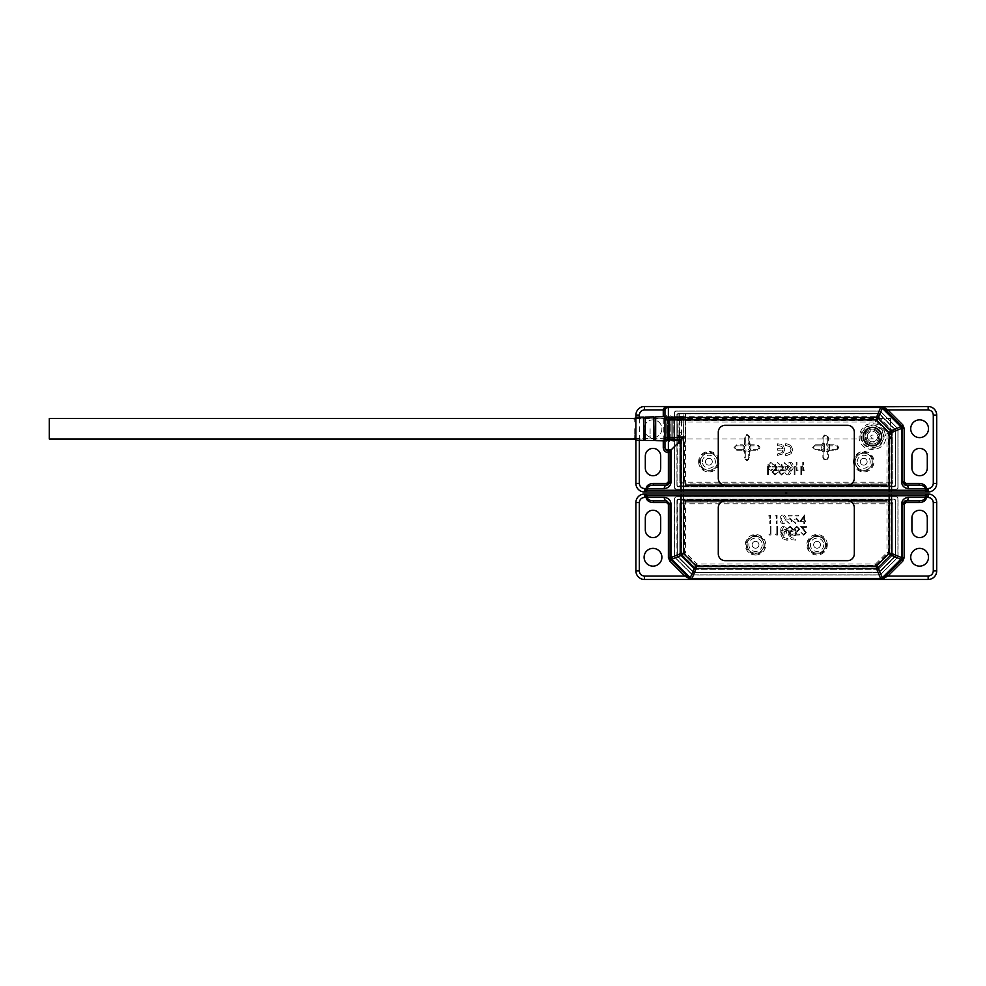 <?xml version="1.0" encoding="UTF-8"?>
<svg xmlns="http://www.w3.org/2000/svg" width="986" height="986" viewBox="0 0 986 986"><rect width="100%" height="100%" fill="white"/><g stroke="black" fill="none" stroke-linecap="round" stroke-linejoin="round"><path stroke-width="0.74" stroke-dasharray="4.93 3.7" d="M708.885 470.273A8.541 8.541 0 0 1 700.343 461.719A8.541 8.541 0 0 1 708.885 453.178A8.541 8.541 0 0 1 717.426 461.719A8.541 8.541 0 0 1 708.885 470.273A8.541 8.541 0 0 1 700.343 461.719A8.541 8.541 0 0 1 708.885 453.178A8.541 8.541 0 0 1 717.426 461.719A8.541 8.541 0 0 1 708.885 470.273M698.63 461.719A10.254 10.254 0 0 0 708.885 471.974A10.254 10.254 0 0 0 719.139 461.719A10.254 10.254 0 0 0 708.885 451.465A10.254 10.254 0 0 0 698.63 461.719M863.724 470.273A8.541 8.541 0 0 1 855.182 461.719A8.541 8.541 0 0 1 863.724 453.178A8.541 8.541 0 0 1 872.265 461.719A8.541 8.541 0 0 1 863.724 470.273A8.541 8.541 0 0 1 855.182 461.719A8.541 8.541 0 0 1 863.724 453.178A8.541 8.541 0 0 1 872.265 461.719A8.541 8.541 0 0 1 863.724 470.273A8.541 8.541 0 0 1 855.182 461.719A8.541 8.541 0 0 1 863.724 453.178A8.541 8.541 0 0 1 872.265 461.719A8.541 8.541 0 0 1 863.724 470.273M853.469 461.719A10.254 10.254 0 0 0 863.724 471.974A10.254 10.254 0 0 0 873.978 461.719A10.254 10.254 0 0 0 863.724 451.465A10.254 10.254 0 0 0 853.469 461.719M777.449 453.893L777.449 455.421L782.847 453.917L784.757 449.678L783.562 445.943L780.986 444.23L777.449 443.799L777.449 445.327L781.849 446.448L783.081 448.692L777.449 448.692L777.449 450.22L783.081 450.22L782.071 452.623L777.449 453.893L782.071 452.623L783.081 450.22L777.449 450.22L777.449 448.692L783.081 448.692L781.849 446.448L777.449 445.327L777.449 443.799L780.986 444.23L783.562 445.943L784.757 449.678L782.847 453.917L777.449 455.421L777.449 453.893M785.448 453.893L785.448 455.421L786.988 455.421L791.092 453.745L792.719 449.554L790.747 445.339L786.927 443.799L785.448 443.799L785.448 445.327L789.996 446.707L791.031 449.653L790.267 452.254L785.448 453.893L790.267 452.254L791.031 449.653L789.996 446.707L785.448 445.327L785.448 443.799L790.747 445.339L792.719 449.554L791.092 453.745L786.988 455.421L785.448 455.421L785.448 453.893M880.597 411.643L897.408 428.442L880.597 411.643A1.713 1.713 0 0 0 879.389 411.137L676.408 411.137A1.713 1.713 0 0 0 674.707 412.851L674.707 487.355A1.713 1.713 0 0 0 676.408 489.068L896.2 489.068A1.713 1.713 0 0 0 897.901 487.355L897.901 429.649A1.713 1.713 0 0 0 897.408 428.442A1.713 1.713 0 0 1 897.901 429.649L897.901 487.355A1.713 1.713 0 0 1 896.2 489.068L676.408 489.068A1.713 1.713 0 0 1 674.707 487.355L674.707 412.851A1.713 1.713 0 0 1 676.408 411.137L879.389 411.137A1.713 1.713 0 0 1 880.597 411.643M677.099 415.242L677.099 484.964A1.713 1.713 0 0 0 678.799 486.677L893.797 486.677A1.713 1.713 0 0 0 895.51 484.964L895.51 430.635A1.713 1.713 0 0 0 895.017 429.428L879.611 414.034A1.713 1.713 0 0 0 878.403 413.528L678.799 413.528A1.713 1.713 0 0 0 677.099 415.242L677.099 484.964A1.713 1.713 0 0 0 678.799 486.677L893.797 486.677A1.713 1.713 0 0 0 895.51 484.964L895.51 430.635A1.713 1.713 0 0 0 895.017 429.428L879.611 414.034A1.713 1.713 0 0 0 878.403 413.528L678.799 413.528A1.713 1.713 0 0 0 677.099 415.242M802.74 470.889L804.798 470.026L803.491 470.026L803.491 462.409L802.74 462.409L802.74 470.889L802.74 462.409L803.491 462.409L803.491 470.026L804.798 470.026L802.74 470.889M790.217 471.111C792.362 470.544 793.311 469.053 793.052 466.649C793.299 464.246 792.35 462.754 790.217 462.188C788.048 462.742 787.074 464.233 787.284 466.649C787.074 469.065 788.048 470.556 790.217 471.111C788.048 470.556 787.074 469.065 787.284 466.649C787.074 464.233 788.048 462.742 790.217 462.188C792.35 462.754 793.299 464.246 793.052 466.649C793.311 469.053 792.362 470.544 790.217 471.111M774.676 470.026L774.676 470.889L778.151 470.889L779.026 466.649L777.153 467.081L775.107 465.207L777.264 463.063L779.889 464.579L777.301 462.188L774.343 465.182L777.017 467.956L778.016 467.795L777.56 470.026L774.676 470.026L777.56 470.026L778.016 467.795L777.017 467.956L774.343 465.182L777.301 462.188L779.889 464.579L777.264 463.063L775.107 465.207L777.153 467.081L779.026 466.649L778.151 470.889L774.676 470.889L774.676 470.026M773.147 468.929L770.608 470.236L768.907 468.905L771.077 466.649L768.476 464.85L770.633 463.063L773.48 464.689L770.645 462.188L767.712 464.924L769.129 467.154L768.143 468.905L770.621 471.111L773.147 468.929L770.621 471.111L768.143 468.905L769.129 467.154L767.712 464.924L770.645 462.188L773.48 464.689L770.633 463.063L768.476 464.85L771.077 466.649L768.907 468.905L770.608 470.236L773.147 468.929M781.195 470.026L781.195 470.889L784.683 470.889L785.546 466.649L783.685 467.081L781.627 465.207L783.784 463.063L786.421 464.579L783.833 462.188L780.875 465.182L783.537 467.956L784.536 467.795L784.08 470.026L781.195 470.026L784.08 470.026L784.536 467.795L783.537 467.956L780.875 465.182L783.833 462.188L786.421 464.579L783.784 463.063L781.627 465.207L783.685 467.081L785.546 466.649L784.683 470.889L781.195 470.889L781.195 470.026M796.207 470.889L798.278 470.026L796.971 470.026L796.971 462.409L796.207 462.409L796.207 470.889L796.207 462.409L796.971 462.409L796.971 470.026L798.278 470.026L796.207 470.889M704.263 486.677L704.263 483.941L700.849 483.941L700.849 486.677L700.849 483.941L681.536 483.941A1.713 1.713 0 0 1 679.835 482.228L679.835 443.49L677.099 443.49M877.269 416.265A1.713 1.713 0 0 1 878.477 416.77L892.281 430.562L891.073 431.769L877.269 417.978L878.477 416.77A1.713 1.713 0 0 0 877.269 416.265L877.269 417.978L679.835 417.978A1.713 1.713 0 0 1 681.536 416.265A1.713 1.713 0 0 0 679.835 417.978L679.835 425.582L681.536 425.582L681.536 416.265L877.269 416.265L677.099 416.265L681.536 416.265L679.835 417.978L679.835 443.49M878.477 416.77L892.281 430.562A1.713 1.713 0 0 1 892.774 431.769L892.774 482.228A1.713 1.713 0 0 1 891.073 483.941L871.76 483.941L871.76 486.677L871.76 483.941L704.263 483.941M681.536 432.238L679.835 432.238L679.835 482.228A1.713 1.713 0 0 0 681.536 483.941L681.536 425.582M892.281 430.562A1.713 1.713 0 0 1 892.774 431.769L892.774 482.228A1.713 1.713 0 0 1 891.073 483.941L681.536 483.941M790.193 463.063L792.288 466.649L790.193 470.236L788.048 466.649L788.369 464.517L790.193 463.063L792.288 466.649L790.193 470.236L788.048 466.649L788.369 464.517L790.193 463.063M685.467 418.828L685.467 439.127L685.467 414.379L685.122 428.737L685.122 414.046L683.421 414.046L683.421 428.737L683.076 414.379L683.076 443.096L683.421 428.737L683.421 443.441L685.122 443.441L685.122 428.737L685.467 438.647M634.195 435.492L634.269 438.992M683.076 438.647L683.076 418.828M679.317 418.828L679.317 439.127L679.317 414.379L678.972 428.737L678.972 414.046L677.271 414.046L677.271 428.737L676.926 414.379L676.926 443.096L677.271 428.737L677.271 443.441L678.972 443.441L678.972 428.737L679.317 438.647M676.926 438.647L676.926 418.828M674.535 420.011L674.535 437.895L674.535 416.092L674.19 428.737L674.19 415.747L673.167 415.747L673.167 428.737L672.822 416.092L672.822 441.383L673.167 428.737L673.167 441.728L674.19 441.728L674.19 428.737L674.535 437.464M665.981 437.464L665.981 419.592L665.981 441.383L666.326 428.737L666.326 441.728L667.349 441.728L667.349 428.737L667.695 441.383L667.695 419.592L667.695 437.464M672.822 437.464L672.822 420.011M671.109 420.011L671.109 437.895L671.109 416.092L670.776 428.737L670.776 415.747L669.74 415.747L669.74 428.737L669.408 416.092L669.408 441.383L669.74 428.737L669.74 441.728L670.776 441.728L670.776 428.737L671.109 437.464M669.408 437.464L669.408 420.011M685.467 428.737L685.467 438.819L685.467 428.737M650.094 428.737L650.094 438.819L650.094 428.737M634.195 428.737L634.195 438.487L634.195 428.737M679.317 428.737L679.317 440.878L679.317 428.737M683.076 428.737L683.076 440.878L683.076 428.737M674.535 428.737L674.535 440.878L674.535 428.737M676.926 428.737L676.926 440.878L676.926 428.737M665.981 428.737L665.981 440.878L665.981 428.737M671.109 428.737L671.109 440.878L671.109 428.737M672.822 428.737L672.822 440.878L672.822 428.737M667.695 428.737L667.695 440.878L667.695 428.737M669.408 428.737L669.408 440.878L669.408 428.737M634.195 421.996L634.195 418.964L685.467 418.656M665.981 420.011L666.326 428.737L666.326 415.747L667.349 415.747L667.349 428.737L667.695 420.011M879.956 436.601L876.135 430.056C872.536 428.355 869.369 428.947 866.632 431.819A7.518 7.518 0 0 0 865.351 434.099L864.919 436.601A7.518 7.518 0 0 1 872.437 429.083A7.518 7.518 0 0 1 879.956 436.601A7.518 7.518 0 0 1 872.437 444.119A7.518 7.518 0 0 1 864.919 436.601L868.74 443.145C872.339 444.846 875.506 444.267 878.243 441.383A7.518 7.518 0 0 0 879.537 439.103L879.956 436.601A7.518 7.518 0 0 1 872.437 444.119A7.518 7.518 0 0 1 864.919 436.601A7.518 7.518 0 0 0 872.437 444.119A7.518 7.518 0 0 0 879.956 436.601A7.518 7.518 0 0 0 872.437 429.083A7.518 7.518 0 0 0 864.919 436.601A7.518 7.518 0 0 1 872.437 429.083A7.518 7.518 0 0 1 879.956 436.601M879.537 439.103A7.518 7.518 0 0 1 878.243 441.383L878.662 441.728A8.061 8.061 0 0 0 880.042 439.288L880.042 439.288M867.273 436.601A5.164 5.164 0 0 1 874.976 432.102A5.164 5.164 0 0 1 877.602 436.601A5.164 5.164 0 0 0 872.437 431.437A5.164 5.164 0 0 0 867.273 436.601A5.164 5.164 0 0 0 872.437 441.765A5.164 5.164 0 0 0 877.602 436.601A5.164 5.164 0 0 1 869.898 441.099A5.164 5.164 0 0 1 867.273 436.601M872.437 445.66A9.059 9.059 0 0 0 881.496 436.601A9.059 9.059 0 0 0 872.437 427.542A9.059 9.059 0 0 0 863.379 436.601A9.059 9.059 0 0 0 872.437 445.66M865.351 434.099A7.518 7.518 0 0 1 866.632 431.819L866.213 431.474A8.061 8.061 0 0 0 864.833 433.914L864.833 433.914M863.724 471.123A9.404 9.404 0 0 0 873.128 461.719A9.404 9.404 0 0 0 863.724 452.327A9.404 9.404 0 0 0 854.32 461.719A9.404 9.404 0 0 0 863.724 471.123M863.724 453.178A8.541 8.541 0 0 1 872.265 461.719A8.541 8.541 0 0 1 863.724 470.273A8.541 8.541 0 0 1 855.182 461.719A8.541 8.541 0 0 1 863.724 453.178M857.228 461.719A6.495 6.495 0 0 1 863.724 455.224A6.495 6.495 0 0 1 870.219 461.719A6.495 6.495 0 0 1 863.724 468.214A6.495 6.495 0 0 1 857.228 461.719M860.31 461.719A3.414 3.414 0 0 1 863.724 458.305A3.414 3.414 0 0 1 867.138 461.719A3.414 3.414 0 0 1 863.724 465.145A3.414 3.414 0 0 1 860.31 461.719A3.414 3.414 0 0 1 863.724 458.305A3.414 3.414 0 0 1 867.138 461.719A3.414 3.414 0 0 1 863.724 465.145A3.414 3.414 0 0 1 860.31 461.719M700.343 461.719A8.541 8.541 0 0 1 708.885 453.178A8.541 8.541 0 0 1 717.426 461.719A8.541 8.541 0 0 1 708.885 470.273A8.541 8.541 0 0 1 700.343 461.719A8.541 8.541 0 0 1 708.885 453.178A8.541 8.541 0 0 1 717.426 461.719A8.541 8.541 0 0 1 708.885 470.273A8.541 8.541 0 0 1 700.343 461.719M718.289 461.719A9.404 9.404 0 0 0 708.885 452.327A9.404 9.404 0 0 0 699.481 461.719A9.404 9.404 0 0 0 708.885 471.123A9.404 9.404 0 0 0 718.289 461.719M702.389 461.719A6.495 6.495 0 0 1 708.885 455.224A6.495 6.495 0 0 1 715.38 461.719A6.495 6.495 0 0 1 708.885 468.214A6.495 6.495 0 0 1 702.389 461.719M705.471 461.719A3.414 3.414 0 0 1 708.885 458.305A3.414 3.414 0 0 1 712.299 461.719A3.414 3.414 0 0 1 708.885 465.145A3.414 3.414 0 0 1 705.471 461.719A3.414 3.414 0 0 1 708.885 458.305A3.414 3.414 0 0 1 712.299 461.719A3.414 3.414 0 0 1 708.885 465.145A3.414 3.414 0 0 1 705.471 461.719M749.73 437.291L748.707 437.291L748.707 443.996A3.932 3.932 0 0 1 750.531 445.832L757.248 445.832A1.713 1.713 0 0 1 758.961 447.533A1.713 1.713 0 0 1 757.248 449.246A1.713 1.713 0 0 0 758.961 447.533A1.713 1.713 0 0 1 757.248 449.246L750.531 449.246A3.932 3.932 0 0 1 748.017 451.329A3.932 3.932 0 0 0 750.925 447.533A3.932 3.932 0 0 1 748.707 451.083L748.707 457.787A1.713 1.713 0 0 1 746.994 459.501A1.713 1.713 0 0 1 745.28 457.787L745.28 451.083A3.932 3.932 0 0 1 743.456 449.246L736.739 449.246A1.713 1.713 0 0 1 735.026 447.533A1.713 1.713 0 0 1 736.739 445.832L743.456 445.832L742.865 444.809L736.739 444.809L734.003 447.533L736.739 450.269L736.739 449.246A1.713 1.713 0 0 1 735.026 447.533A1.713 1.713 0 0 1 736.739 445.832L743.456 445.832A3.932 3.932 0 0 1 745.28 443.996L745.28 437.291A1.713 1.713 0 0 1 746.994 435.578A1.713 1.713 0 0 1 748.707 437.291A1.713 1.713 0 0 0 746.994 435.578A1.713 1.713 0 0 0 745.28 437.291A1.713 1.713 0 0 1 746.994 435.578A1.713 1.713 0 0 1 748.707 437.291L748.707 443.996L749.73 443.404L749.73 437.291C747.906 433.754 746.082 433.754 744.257 437.291L744.257 443.404L742.865 444.809M813.647 447.533A1.713 1.713 0 0 1 815.36 445.832L822.077 445.832A3.932 3.932 0 0 0 822.077 449.246L815.36 449.246A1.713 1.713 0 0 1 813.647 447.533A1.713 1.713 0 0 1 815.36 445.832A1.713 1.713 0 0 0 813.647 447.533A1.713 1.713 0 0 0 815.36 449.246L815.36 450.269L821.474 450.269L822.879 451.674L822.879 457.787C824.703 461.325 826.527 461.325 828.351 457.787L828.351 451.674L829.744 450.269L835.869 450.269C839.394 448.445 839.394 446.633 835.869 444.809L829.744 444.809L828.351 443.404L828.351 437.291C826.527 433.754 824.703 433.754 822.879 437.291L822.879 443.404L823.902 443.996L823.902 437.291A1.713 1.713 0 0 1 825.615 435.578A1.713 1.713 0 0 1 827.316 437.291A1.713 1.713 0 0 0 825.615 435.578A1.713 1.713 0 0 0 823.902 437.291A1.713 1.713 0 0 1 825.615 435.578A1.713 1.713 0 0 1 827.316 437.291L827.316 443.996L828.351 443.404M884.393 430.833L878.206 424.646C867.507 421.7 861.16 425.681 859.163 436.601C858.424 453.72 886.463 453.72 885.711 436.601L884.393 430.833L887.018 433.458L887.018 485.137L888.226 485.137A1.713 1.208 90 0 1 887.018 486.85L893.969 486.85A1.713 1.208 -90 0 0 895.177 485.137L888.226 485.137L888.226 433.458L887.018 433.458L887.868 432.595A1.713 1.159 67.5 0 1 888.226 433.458L895.177 430.574A1.713 1.159 -112.5 0 0 894.832 429.711L879.685 413.861A1.713 1.713 0 0 0 878.477 413.356L678.627 413.356A1.713 1.713 0 0 0 676.926 415.069L678.627 413.356L878.477 413.356A1.713 1.713 0 0 1 879.685 413.861L879.327 414.219A1.713 1.159 -157.5 0 0 878.477 413.861L878.477 413.356M828.351 437.291L827.316 437.291L827.316 443.996A3.932 3.932 0 0 1 829.152 445.832L835.869 445.832A1.713 1.713 0 0 1 837.57 447.533A1.713 1.713 0 0 1 835.869 449.246A1.713 1.713 0 0 0 837.57 447.533A1.713 1.713 0 0 1 835.869 449.246L829.152 449.246A3.932 3.932 0 0 1 826.638 451.329A3.932 3.932 0 0 0 829.546 447.533A3.932 3.932 0 0 1 829.152 449.246L829.744 450.269M826.638 449.887A2.564 2.564 0 0 0 826.638 445.191L826.638 443.749A3.932 3.932 0 0 1 829.546 447.533A3.932 3.932 0 0 0 826.638 443.749L826.638 445.191M748.017 449.887A2.564 2.564 0 0 0 748.017 445.191L748.017 443.749A3.932 3.932 0 0 1 750.925 447.533A3.932 3.932 0 0 0 748.017 443.749L748.017 445.191M670.086 450.959L668.385 450.959A3.414 3.414 0 0 1 664.958 447.533L664.958 416.622L665.981 416.61M910.719 428.737A8.886 8.886 0 0 0 919.605 437.624A8.886 8.886 0 0 0 928.492 428.737A8.886 8.886 0 0 0 919.605 419.851A8.886 8.886 0 0 0 910.719 428.737M661.889 428.737A8.886 8.886 0 0 1 653.003 437.624A8.886 8.886 0 0 1 644.105 428.737A8.886 8.886 0 0 0 653.003 437.624A8.886 8.886 0 0 0 661.889 428.737A8.886 8.886 0 0 0 653.003 419.851A8.886 8.886 0 0 0 644.105 428.737A8.886 8.886 0 0 1 653.003 419.851A8.886 8.886 0 0 1 661.889 428.737M863.206 436.601A9.231 9.231 0 0 0 872.437 445.832A9.231 9.231 0 0 0 881.669 436.601A9.231 9.231 0 0 0 872.437 427.369A9.231 9.231 0 0 0 863.206 436.601C862.639 440.988 865.733 444.082 872.437 445.882C879.155 444.082 882.248 440.988 881.718 436.601C882.248 432.213 879.155 429.12 872.437 427.32C865.733 429.12 862.639 432.213 863.157 436.601M767.576 466.168L767.576 474.821L768.353 474.821L768.353 467.056L769.684 467.056L769.179 466.168L767.576 466.168L767.576 474.821L768.353 474.821L768.353 467.056L769.684 467.056L769.179 466.168L767.576 466.168M778.891 467.056L781.836 467.056L782.292 469.336L781.282 469.163L778.558 471.998L781.578 475.042L784.215 472.602L781.528 474.155L779.334 471.961L781.417 470.051L783.328 470.495L782.44 466.168L778.891 466.168L778.891 467.056L781.836 467.056L782.292 469.336L781.282 469.163L778.558 471.998L781.578 475.042L784.215 472.602L781.528 474.155L779.334 471.961L781.417 470.051L783.328 470.495L782.44 466.168L778.891 466.168L778.891 467.056M794.186 466.168L794.186 474.821L794.962 474.821L794.962 467.056L796.294 467.056L795.788 466.168L794.186 466.168L794.186 474.821L794.962 474.821L794.962 467.056L796.294 467.056L795.788 466.168L794.186 466.168M800.842 466.168L800.842 474.821L801.618 474.821L801.618 467.056L802.949 467.056L802.444 466.168L800.842 466.168L800.842 474.821L801.618 474.821L801.618 467.056L802.949 467.056L802.444 466.168L800.842 466.168M788.085 465.947C785.879 466.514 784.881 468.03 785.102 470.507C784.881 472.96 785.879 474.476 788.085 475.042C790.267 474.463 791.228 472.96 790.982 470.507C791.228 468.042 790.267 466.526 788.085 465.947C785.879 466.514 784.881 468.03 785.102 470.507C784.881 472.96 785.879 474.476 788.085 475.042C790.267 474.463 791.228 472.96 790.982 470.507C791.228 468.042 790.267 466.526 788.085 465.947M788.06 474.155L790.205 470.495L788.06 466.834L785.879 470.495L786.199 472.676L788.06 474.155L790.205 470.495L788.06 466.834L785.879 470.495L786.199 472.676L788.06 474.155M772.235 467.056L775.181 467.056L775.649 469.336L774.626 469.163L771.902 471.998L774.922 475.042L777.56 472.602L774.873 474.155L772.679 471.961L774.762 470.051L776.672 470.495L775.785 466.168L772.235 466.168L772.235 467.056L775.181 467.056L775.649 469.336L774.626 469.163L771.902 471.998L774.922 475.042L777.56 472.602L774.873 474.155L772.679 471.961L774.762 470.051L776.672 470.495L775.785 466.168L772.235 466.168L772.235 467.056M685.59 485.137L685.59 437.87L684.383 437.87L676.926 444.834L676.926 485.137L677.419 444.834L678.627 441.198L683.175 436.662L684.383 437.87L684.383 485.137L677.419 485.137A1.713 1.208 -90 0 0 678.627 486.85A1.713 1.713 0 0 1 676.926 485.137A1.713 1.713 0 0 0 678.627 486.85L685.59 486.85A1.713 1.208 -90 0 1 684.383 485.137L685.59 485.137L685.59 486.85L887.018 486.85L887.018 485.137M835.869 450.269L835.869 449.246L829.152 449.246A3.932 3.932 0 0 1 827.316 451.083L827.316 457.787A1.713 1.713 0 0 1 825.615 459.501A1.713 1.713 0 0 1 823.902 457.787L823.902 451.083A3.932 3.932 0 0 0 824.592 451.329A3.932 3.932 0 0 1 824.592 443.749L824.592 451.329L824.592 443.749A3.932 3.932 0 0 0 822.077 445.832L821.474 444.809L815.36 444.809L815.36 445.832L822.077 445.832A3.932 3.932 0 0 1 823.902 443.996L823.902 437.291L822.879 437.291M829.744 444.809L829.152 445.832L835.869 445.832A1.713 1.713 0 0 1 837.57 447.533A1.713 1.713 0 0 0 835.869 445.832L835.869 444.809M828.351 451.674L827.316 451.083L827.316 457.787A1.713 1.713 0 0 1 825.615 459.501A1.713 1.713 0 0 1 823.902 457.787A1.713 1.713 0 0 0 825.615 459.501A1.713 1.713 0 0 0 827.316 457.787L828.351 457.787M822.879 457.787L823.902 457.787L823.902 451.083L822.879 451.674M821.474 450.269L822.077 449.246A3.932 3.932 0 0 0 823.902 451.083A3.932 3.932 0 0 1 822.077 449.246L815.36 449.246M749.73 457.787L748.707 457.787A1.713 1.713 0 0 1 746.994 459.501A1.713 1.713 0 0 1 745.28 457.787L744.257 457.787C746.082 461.325 747.906 461.325 749.73 457.787L749.73 451.674L748.707 451.083L748.707 457.787A1.713 1.713 0 0 1 746.994 459.501A1.713 1.713 0 0 1 745.28 457.787L745.28 451.083A3.932 3.932 0 0 1 745.28 443.996L745.28 437.291L744.257 437.291M751.135 444.809L750.531 445.832L757.248 445.832A1.713 1.713 0 0 1 758.961 447.533A1.713 1.713 0 0 0 757.248 445.832L757.248 444.809L751.135 444.809L749.73 443.404M757.248 450.269L757.248 449.246L750.531 449.246L751.135 450.269L757.248 450.269C760.773 448.445 760.773 446.633 757.248 444.809M736.739 450.269L742.865 450.269L743.456 449.246L736.739 449.246M895.682 485.137L895.682 430.574A1.713 1.713 0 0 0 895.177 429.366A1.713 1.713 0 0 1 895.682 430.574L895.682 485.137A1.713 1.713 0 0 1 893.969 486.85A1.713 1.713 0 0 0 895.682 485.137L895.682 430.574M744.257 443.404L745.28 443.996A3.932 3.932 0 0 1 745.971 443.749A3.932 3.932 0 0 0 745.971 451.329L745.971 443.749L745.971 451.329A3.932 3.932 0 0 1 745.28 451.083L744.257 451.674L744.257 457.787M824.592 445.191A2.564 2.564 0 0 0 824.592 449.887M745.971 445.191A2.564 2.564 0 0 0 745.971 449.887M902.523 481.723A3.414 3.414 0 0 0 904.63 484.878A3.414 3.414 0 0 1 902.523 481.723L902.523 428.442A3.414 3.414 0 0 0 901.512 426.026L883.012 407.526L880.597 406.528M919.223 485.137L905.937 485.137M895.177 429.366L879.685 413.861M678.627 486.85L893.969 486.85M678.627 436.662L683.175 436.662L683.175 435.455L677.419 435.455L678.627 436.662L678.627 441.198A1.713 1.208 180 0 1 676.926 439.99L676.926 444.834M685.59 437.87L683.175 435.455M677.419 413.861L878.477 413.861L875.593 420.812L875.593 422.02L876.443 421.17A1.713 1.159 -157.5 0 0 875.593 420.812L676.926 420.812L676.926 422.02L875.593 422.02L878.206 424.646M879.463 410.965A1.713 1.713 0 0 1 880.671 411.47A1.713 1.713 0 0 0 879.463 410.965L676.236 410.965A1.713 1.713 0 0 0 674.535 412.678L674.535 487.528A1.713 1.713 0 0 0 676.236 489.241L896.36 489.241A1.713 1.713 0 0 0 898.073 487.528L898.073 429.576A1.713 1.713 0 0 0 897.58 428.368L880.671 411.47L897.58 428.368A1.713 1.713 0 0 1 898.073 429.576L898.073 487.528A1.713 1.713 0 0 1 896.36 489.241L676.236 489.241A1.713 1.713 0 0 1 674.535 487.528L674.535 412.678A1.713 1.713 0 0 1 676.236 410.965L879.463 410.965M676.926 485.137L676.926 420.812M677.419 435.455L676.926 433.741L676.926 439.99M676.926 433.741L676.926 422.02M927.296 468.042L927.296 456.087A7.691 7.691 0 0 0 919.605 448.396A7.691 7.691 0 0 0 911.914 456.087L911.914 468.042A7.691 7.691 0 0 0 919.605 475.733A7.691 7.691 0 0 0 927.296 468.042M785.448 491.977L786.298 493L787.161 491.977L928.159 491.977A8.541 8.541 0 0 0 936.7 483.423L936.7 415.069A8.541 8.541 0 0 0 928.159 406.528L644.45 406.528A8.541 8.541 0 0 0 635.908 415.069L635.908 483.423A8.541 8.541 0 0 0 644.45 491.977L785.448 491.977M666.672 485.137L653.385 485.137M635.908 417.251L635.908 440.224M725.117 425.323A6.84 6.84 0 0 0 718.289 432.164L718.289 478.296A6.84 6.84 0 0 0 725.117 485.137L847.492 485.137A6.84 6.84 0 0 0 854.32 478.296L854.32 432.164A6.84 6.84 0 0 0 847.492 425.323L725.117 425.323M660.694 456.087A7.691 7.691 0 0 0 653.003 448.396A7.691 7.691 0 0 0 645.312 456.087L645.312 468.042A7.691 7.691 0 0 0 653.003 475.733A7.691 7.691 0 0 0 660.694 468.042L660.694 456.087M667.978 484.878A3.414 3.414 0 0 0 669.827 483.029A3.414 3.414 0 0 1 667.978 484.878M666.413 407.144L664.958 409.942M635.871 438.992L890.555 438.992L890.555 418.483L890.555 438.992M635.871 418.483L890.555 418.483M49.3 418.483L49.3 438.992M755.535 553.158A8.369 8.369 0 0 1 747.166 544.79A8.369 8.369 0 0 1 755.535 536.409A8.369 8.369 0 0 1 763.916 544.79A8.369 8.369 0 0 1 755.535 553.158A8.369 8.369 0 0 1 747.166 544.79A8.369 8.369 0 0 1 755.535 536.409A8.369 8.369 0 0 1 763.916 544.79A8.369 8.369 0 0 1 755.535 553.158M746.143 544.79A9.404 9.404 0 0 0 755.535 554.181A9.404 9.404 0 0 0 764.939 544.79A9.404 9.404 0 0 0 755.535 535.386A9.404 9.404 0 0 0 746.143 544.79M762.203 544.79A6.668 6.668 0 0 1 755.535 551.445A6.668 6.668 0 0 1 748.879 544.79A6.668 6.668 0 0 1 755.535 538.122A6.668 6.668 0 0 1 762.203 544.79M755.535 548.204A3.414 3.414 0 0 1 752.121 544.79A3.414 3.414 0 0 1 755.535 541.363A3.414 3.414 0 0 1 758.961 544.79A3.414 3.414 0 0 1 755.535 548.204A3.414 3.414 0 0 1 752.121 544.79A3.414 3.414 0 0 1 755.535 541.363A3.414 3.414 0 0 1 758.961 544.79A3.414 3.414 0 0 1 755.535 548.204M827.316 544.79A10.254 10.254 0 0 0 817.061 534.535A10.254 10.254 0 0 0 806.807 544.79A10.254 10.254 0 0 0 817.061 555.044A10.254 10.254 0 0 0 827.316 544.79M808.52 544.79A8.541 8.541 0 0 1 817.061 536.236A8.541 8.541 0 0 1 825.615 544.79A8.541 8.541 0 0 1 817.061 553.331A8.541 8.541 0 0 1 808.52 544.79A8.541 8.541 0 0 1 817.061 536.236A8.541 8.541 0 0 1 825.615 544.79A8.541 8.541 0 0 1 817.061 553.331A8.541 8.541 0 0 1 808.52 544.79M764.088 544.79A8.541 8.541 0 0 1 755.535 553.331A8.541 8.541 0 0 1 746.994 544.79A8.541 8.541 0 0 1 755.535 536.236A8.541 8.541 0 0 1 764.088 544.79A8.541 8.541 0 0 1 755.535 553.331A8.541 8.541 0 0 1 746.994 544.79A8.541 8.541 0 0 1 755.535 536.236A8.541 8.541 0 0 1 764.088 544.79M755.535 555.044A10.254 10.254 0 0 0 765.789 544.79A10.254 10.254 0 0 0 755.535 534.535A10.254 10.254 0 0 0 745.28 544.79A10.254 10.254 0 0 0 755.535 555.044M795.591 530.406L795.591 528.927L790.39 530.369L788.529 534.474L789.687 538.085L792.177 539.749L795.591 540.155L795.591 538.676L791.339 537.592L790.156 535.423L795.591 535.423L795.591 533.956L790.156 533.956L791.129 531.627L795.591 530.406L791.129 531.627L790.156 533.956L795.591 533.956L795.591 535.423L790.156 535.423L791.339 537.592L795.591 538.676L795.591 540.155L792.177 539.749L789.687 538.085L788.529 534.474L790.39 530.369L795.591 528.927L795.591 530.406M897.408 557.558L880.597 574.357L897.408 557.558A1.713 1.713 0 0 0 897.901 556.35L897.901 498.645A1.713 1.713 0 0 0 896.2 496.932L676.408 496.932A1.713 1.713 0 0 0 674.707 498.645L674.707 556.35A1.713 1.713 0 0 0 675.2 557.558L692.012 574.357A1.713 1.713 0 0 0 693.22 574.863L879.389 574.863A1.713 1.713 0 0 0 880.597 574.357A1.713 1.713 0 0 1 879.389 574.863L693.22 574.863A1.713 1.713 0 0 1 692.012 574.357L675.2 557.558A1.713 1.713 0 0 1 674.707 556.35L674.707 498.645A1.713 1.713 0 0 1 676.408 496.932L896.2 496.932A1.713 1.713 0 0 1 897.901 498.645L897.901 556.35A1.713 1.713 0 0 1 897.408 557.558M787.863 530.406L787.863 528.927L786.372 528.927L782.403 530.542L780.838 534.597L782.736 538.664L786.434 540.155L787.863 540.155L787.863 538.676L783.476 537.345L782.465 534.498L783.204 531.984L787.863 530.406L783.204 531.984L782.465 534.498L783.476 537.345L787.863 538.676L787.863 540.155L782.736 538.664L780.838 534.597L782.403 530.542L786.372 528.927L787.863 528.927L787.863 530.406M895.51 555.365L895.51 501.036A1.713 1.713 0 0 0 893.797 499.323L678.799 499.323A1.713 1.713 0 0 0 677.099 501.036L677.099 555.365A1.713 1.713 0 0 0 677.592 556.572L692.998 571.966A1.713 1.713 0 0 0 694.206 572.472L878.403 572.472A1.713 1.713 0 0 0 879.611 571.966L895.017 556.572A1.713 1.713 0 0 0 895.51 555.365L895.51 501.036A1.713 1.713 0 0 0 893.797 499.323L678.799 499.323A1.713 1.713 0 0 0 677.099 501.036L677.099 555.365A1.713 1.713 0 0 0 677.592 556.572L692.998 571.966A1.713 1.713 0 0 0 694.206 572.472L878.403 572.472A1.713 1.713 0 0 0 879.611 571.966L895.017 556.572A1.713 1.713 0 0 0 895.51 555.365M770.571 515.111L768.501 515.974L769.807 515.974L769.807 523.591L770.571 523.591L770.571 515.111L770.571 523.591L769.807 523.591L769.807 515.974L768.501 515.974L770.571 515.111M783.081 514.889C780.949 515.456 780 516.947 780.246 519.351C780 521.754 780.949 523.246 783.081 523.812C785.25 523.258 786.224 521.767 786.015 519.351C786.224 516.935 785.25 515.444 783.081 514.889C785.25 515.444 786.224 516.935 786.015 519.351C786.224 521.767 785.25 523.258 783.081 523.812C780.949 523.246 780 521.754 780.246 519.351C780 516.947 780.949 515.456 783.081 514.889M798.635 515.974L798.635 515.111L795.147 515.111L794.285 519.351L796.158 518.919L798.204 520.793L796.047 522.937L793.41 521.421L795.998 523.812L798.956 520.818L796.294 518.044L795.295 518.205L795.751 515.974L798.635 515.974L795.751 515.974L795.295 518.205L796.294 518.044L798.956 520.818L795.998 523.812L793.41 521.421L796.047 522.937L798.204 520.793L796.158 518.919L794.285 519.351L795.147 515.111L798.635 515.111L798.635 515.974M804.613 514.889L799.831 521.631L803.849 521.631L803.849 523.591L804.613 523.591L804.613 521.631L805.599 521.631L805.599 520.768L804.613 520.768L804.613 514.889L804.613 520.768L805.599 520.768L805.599 521.631L804.613 521.631L804.613 523.591L803.849 523.591L803.849 521.631L799.831 521.631L804.613 514.889M792.103 515.974L792.103 515.111L788.627 515.111L787.752 519.351L789.626 518.919L791.672 520.793L789.515 522.937L786.89 521.421L789.478 523.812L792.436 520.818L789.761 518.044L788.763 518.205L789.219 515.974L792.103 515.974L789.219 515.974L788.763 518.205L789.761 518.044L792.436 520.818L789.478 523.812L786.89 521.421L789.515 522.937L791.672 520.793L789.626 518.919L787.752 519.351L788.627 515.111L792.103 515.111L792.103 515.974M777.091 515.111L775.033 515.974L776.339 515.974L776.339 523.591L777.091 523.591L777.091 515.111L777.091 523.591L776.339 523.591L776.339 515.974L775.033 515.974L777.091 515.111M871.76 499.323L871.76 502.059L891.073 502.059A1.713 1.713 0 0 1 892.774 503.772L892.774 554.231A1.713 1.713 0 0 1 892.281 555.438L878.477 569.23A1.713 1.713 0 0 1 877.269 569.735L695.34 569.735A1.713 1.713 0 0 1 694.132 569.23L680.328 555.438A1.713 1.713 0 0 1 679.835 554.231L679.835 503.772A1.713 1.713 0 0 1 681.536 502.059L700.849 502.059L700.849 499.323M871.76 502.059L700.849 502.059M680.328 555.438L681.536 554.231L681.536 503.772L891.073 503.772L891.073 554.231L892.281 555.438L878.477 569.23L877.269 568.022L695.34 568.022L694.132 569.23L680.328 555.438A1.713 1.713 0 0 1 679.835 554.231L679.835 503.772A1.713 1.713 180 0 1 681.536 502.059L891.073 502.059A1.713 1.713 0 0 1 892.774 503.772L892.774 554.231A1.713 1.713 0 0 1 892.281 555.438M878.477 569.23A1.713 1.713 0 0 1 877.269 569.735L695.34 569.735A1.713 1.713 0 0 1 694.132 569.23M783.118 522.937L781.011 519.351L783.118 515.764L785.25 519.351L784.93 521.483L783.118 522.937L781.011 519.351L783.118 515.764L785.25 519.351L784.93 521.483L783.118 522.937M803.849 517.083L801.322 520.768L803.849 520.768L803.849 517.083L803.849 520.768L801.322 520.768L803.849 517.083M817.061 553.158A8.369 8.369 0 0 1 808.693 544.79A8.369 8.369 0 0 1 817.061 536.409A8.369 8.369 0 0 1 825.442 544.79A8.369 8.369 0 0 1 817.061 553.158A8.369 8.369 0 0 1 808.693 544.79A8.369 8.369 0 0 1 817.061 536.409A8.369 8.369 0 0 1 825.442 544.79A8.369 8.369 0 0 1 817.061 553.158M807.67 544.79A9.404 9.404 0 0 0 817.061 554.181A9.404 9.404 0 0 0 826.465 544.79A9.404 9.404 0 0 0 817.061 535.386A9.404 9.404 0 0 0 807.67 544.79M823.729 544.79A6.668 6.668 0 0 1 817.061 551.445A6.668 6.668 0 0 1 810.406 544.79A6.668 6.668 0 0 1 817.061 538.122A6.668 6.668 0 0 1 823.729 544.79M817.061 548.204A3.414 3.414 0 0 1 813.647 544.79A3.414 3.414 0 0 1 817.061 541.363A3.414 3.414 0 0 1 820.488 544.79A3.414 3.414 0 0 1 817.061 548.204A3.414 3.414 0 0 1 813.647 544.79A3.414 3.414 0 0 1 817.061 541.363A3.414 3.414 0 0 1 820.488 544.79A3.414 3.414 0 0 1 817.061 548.204M928.492 557.263A8.886 8.886 0 0 0 919.605 548.376A8.886 8.886 0 0 0 910.719 557.263A8.886 8.886 0 0 0 919.605 566.149A8.886 8.886 0 0 0 928.492 557.263M661.889 557.263A8.886 8.886 0 0 0 653.003 548.376A8.886 8.886 0 0 0 644.105 557.263A8.886 8.886 0 0 0 653.003 566.149A8.886 8.886 0 0 0 661.889 557.263M800.62 526.425L805.587 532.613L803.713 534.363L800.952 532.378L803.763 535.238L806.351 532.686L802.468 527.3L806.462 527.3L806.462 526.425L800.62 526.425L805.587 532.613L803.713 534.363L800.952 532.378L803.763 535.238L806.351 532.686L802.468 527.3L806.462 527.3L806.462 526.425L800.62 526.425M792.35 529.26L790.279 531.158L788.381 530.715L789.268 535.016L792.793 535.016L792.793 534.141L789.872 534.141L789.404 531.873L790.415 532.046L793.126 529.235L790.131 526.204L787.506 528.632L790.168 527.079L792.35 529.26L790.279 531.158L788.381 530.715L789.268 535.016L792.793 535.016L792.793 534.141L789.872 534.141L789.404 531.873L790.415 532.046L793.126 529.235L790.131 526.204L787.506 528.632L790.168 527.079L792.35 529.26M777.584 526.425L776.808 526.425L776.808 534.141L775.489 534.141L775.994 535.016L777.584 535.016L777.584 526.425L776.808 526.425L776.808 534.141L775.489 534.141L777.584 535.016L777.584 526.425M770.966 526.425L770.202 526.425L770.202 534.141L768.87 534.141L769.376 535.016L770.966 535.016L770.966 526.425L770.202 526.425L770.202 534.141L768.87 534.141L770.966 535.016L770.966 526.425M780.776 530.715C780.53 533.155 781.479 534.671 783.648 535.238C785.842 534.683 786.84 533.167 786.618 530.715C786.84 528.262 785.842 526.758 783.648 526.204C781.491 526.77 780.53 528.274 780.776 530.715C780.53 533.155 781.479 534.671 783.648 535.238C785.842 534.683 786.84 533.167 786.618 530.715C786.84 528.262 785.842 526.758 783.648 526.204C781.491 526.77 780.53 528.274 780.776 530.715M798.968 529.26L796.898 531.158L794.999 530.715L795.887 535.016L799.412 535.016L799.412 534.141L796.491 534.141L796.022 531.873L797.033 532.046L799.745 529.235L796.737 526.204L794.124 528.632L796.787 527.079L798.968 529.26L796.898 531.158L794.999 530.715L795.887 535.016L799.412 535.016L799.412 534.141L796.491 534.141L796.022 531.873L797.033 532.046L799.745 529.235L796.737 526.204L794.124 528.632L796.787 527.079L798.968 529.26M696.165 564.83L697.016 563.98L685.59 552.542L684.74 553.405A1.713 1.159 -112.5 0 1 684.383 552.542L685.59 552.542L685.59 500.863L684.383 500.863L684.383 552.542L677.419 555.426A1.713 1.159 67.5 0 0 677.776 556.289L693.281 571.781A1.713 1.159 22.5 0 0 694.132 572.139L697.016 565.188A1.713 1.159 -157.5 0 1 696.165 564.83L693.281 571.781L677.776 556.289L684.74 553.405L696.165 564.83M875.593 563.98L876.443 564.83A1.713 1.159 157.5 0 1 875.593 565.188L875.593 563.98L697.016 563.98L697.016 565.188L875.593 565.188L878.477 572.139A1.713 1.159 -22.5 0 0 879.327 571.781L894.832 556.289A1.713 1.159 -67.5 0 0 895.177 555.426L888.226 552.542A1.713 1.159 112.5 0 1 887.868 553.405L887.018 552.542L875.593 563.98M887.018 500.863L887.018 552.542L888.226 552.542L888.226 500.863L895.177 500.863A1.713 1.208 -90 0 0 893.969 499.15L887.018 499.15A1.713 1.208 90 0 1 888.226 500.863L887.018 500.863L887.018 499.15L685.59 499.15A1.713 1.208 90 0 0 684.383 500.863L676.926 500.863L676.926 555.426A1.713 1.713 0 0 0 677.419 556.634L692.924 572.139A1.713 1.713 0 0 0 694.132 572.644L878.477 572.644A1.713 1.713 0 0 0 879.685 572.139L895.177 556.634A1.713 1.713 0 0 0 895.682 555.426L895.682 500.863A1.713 1.713 0 0 0 893.969 499.15L678.627 499.15L685.59 499.15L685.59 500.863M783.685 527.079L781.553 530.715L783.685 534.363L785.854 530.715L785.522 528.558L783.685 527.079L781.553 530.715L783.685 534.363L785.854 530.715L785.522 528.558L783.685 527.079M678.627 499.15A1.713 1.208 90 0 0 677.419 500.863L677.419 555.426L676.926 500.863A1.713 1.713 0 0 1 678.627 499.15A1.713 1.713 0 0 0 676.926 500.863A1.713 1.713 0 0 1 678.627 499.15M691.938 574.53L675.028 557.632A1.713 1.713 0 0 1 674.535 556.424L674.535 498.472A1.713 1.713 0 0 1 676.236 496.759L896.36 496.759A1.713 1.713 0 0 1 898.073 498.472L898.073 556.424A1.713 1.713 0 0 1 897.58 557.632L880.671 574.53A1.713 1.713 0 0 1 879.463 575.035L693.146 575.035A1.713 1.713 0 0 1 691.938 574.53A1.713 1.713 0 0 0 693.146 575.035L879.463 575.035A1.713 1.713 0 0 0 880.671 574.53L897.58 557.632A1.713 1.713 0 0 0 898.073 556.424L898.073 498.472A1.713 1.713 0 0 0 896.36 496.759L676.236 496.759A1.713 1.713 0 0 0 674.535 498.472L674.535 556.424A1.713 1.713 0 0 0 675.028 557.632L691.938 574.53M895.682 555.426L895.177 500.863L895.682 555.426A1.713 1.713 0 0 1 895.177 556.634M694.132 572.644L878.477 572.139L694.132 572.644A1.713 1.713 0 0 1 692.924 572.139M677.419 556.634A1.713 1.713 0 0 1 676.926 555.426M879.685 572.139A1.713 1.713 0 0 1 878.477 572.644M893.969 499.15A1.713 1.713 0 0 1 895.682 500.863A1.713 1.713 0 0 0 893.969 499.15M787.161 494.023L928.159 494.023A8.541 8.541 0 0 1 936.7 502.577L936.7 570.931A8.541 8.541 0 0 1 928.159 579.472L644.45 579.472A8.541 8.541 0 0 1 635.908 570.931L635.908 502.577A8.541 8.541 0 0 1 644.45 494.023L785.448 494.023L786.298 493L787.161 494.023M645.312 529.913A7.691 7.691 0 0 0 653.003 537.604A7.691 7.691 0 0 0 660.694 529.913L660.694 517.958A7.691 7.691 0 0 0 653.003 510.267A7.691 7.691 0 0 0 645.312 517.958L645.312 529.913M911.914 529.913A7.691 7.691 0 0 0 919.605 537.604A7.691 7.691 0 0 0 927.296 529.913L927.296 517.958A7.691 7.691 0 0 0 919.605 510.267A7.691 7.691 0 0 0 911.914 517.958L911.914 529.913M882.125 579.115L901.512 559.974A3.414 3.414 0 0 0 902.523 557.558L902.523 504.277M653.385 500.863L666.672 500.863A3.414 3.414 0 0 1 670.086 504.277L670.086 557.558A3.414 3.414 0 0 0 671.084 559.974L689.596 578.474L692.012 579.472M905.937 500.863L919.223 500.863M904.63 501.122A3.414 3.414 0 0 0 902.782 502.971M847.492 500.863L725.117 500.863A6.84 6.84 0 0 0 718.289 507.704L718.289 553.836A6.84 6.84 0 0 0 725.117 560.677L847.492 560.677A6.84 6.84 0 0 0 854.32 553.836L854.32 507.704A6.84 6.84 0 0 0 847.492 500.863L725.117 500.863M892.774 431.769L891.073 431.769L891.073 482.228L679.835 482.228M868.333 486.677L868.333 483.941M892.774 482.228L891.073 482.228L891.073 483.941M635.871 417.251L635.871 440.224M643.488 417.09L643.488 440.385M645.103 440.2L645.103 417.288M643.809 417.312L643.809 440.175M645.423 417.053L645.423 440.434M653.73 416.868L653.73 440.606M655.357 440.409L655.357 417.078M654.063 417.103L654.063 440.385M655.678 416.831L655.678 440.656M869.245 442.258C871.735 444.082 874.693 443.269 878.095 439.793C879.302 435.085 878.489 432.127 875.63 430.944C873.14 429.12 870.194 429.933 866.78 433.409C865.572 438.117 866.398 441.075 869.245 442.258M871.587 438.117C870.194 435.997 870.761 434.986 873.3 435.085C874.681 437.205 874.114 438.215 871.587 438.117M874.976 432.102A5.164 5.164 0 0 1 877.602 436.601A5.164 5.164 0 0 1 869.898 441.099M861.505 436.601A10.932 10.932 0 0 0 872.437 447.533A10.932 10.932 0 0 0 883.37 436.601A10.932 10.932 0 0 0 872.437 425.669A10.932 10.932 0 0 0 861.505 436.601M815.36 444.809L812.624 447.533L815.36 450.269M860.815 436.601A11.622 11.622 0 0 1 872.437 424.978A11.622 11.622 0 0 1 884.06 436.601A11.622 11.622 0 0 1 872.437 448.223A11.622 11.622 0 0 1 860.815 436.601M735.026 447.533A1.713 1.713 0 0 1 736.739 445.832L736.739 444.809M894.832 429.711L887.868 432.595L876.443 421.17L879.327 414.219L894.832 429.711M749.73 451.674L751.135 450.269M742.865 450.269L744.257 451.674M822.879 443.404L821.474 444.809M847.492 485.137L725.117 485.137M639.322 440.298L639.322 417.177M663.258 440.816L663.258 416.659M892.774 554.231L891.073 554.231L877.269 568.022L877.269 569.735M695.34 569.735L695.34 568.022L681.536 554.231L679.835 554.231M707.689 499.323L707.689 502.059M864.919 499.323L864.919 502.059M891.073 502.059L891.073 503.772L892.774 503.772M679.835 503.772L681.536 503.772L681.536 502.059M876.443 564.83L887.868 553.405L894.832 556.289L879.327 571.781L876.443 564.83M634.195 438.487L685.467 438.819M679.317 416.61L683.076 416.61M674.535 416.61L676.926 416.61M671.109 416.61L672.822 416.61M667.695 416.61L669.408 416.61M679.317 440.878L683.076 440.878M674.535 440.878L676.926 440.878M664.958 440.853L665.981 440.878M671.109 440.878L672.822 440.878M667.695 440.878L669.408 440.878M676.926 440.705L664.958 440.705M676.926 416.782L664.958 416.782M667.066 406.787L668.385 406.528"/><path stroke-width="1.48" d="M872.437 427.542A9.059 9.059 0 0 1 881.496 436.601A9.059 9.059 0 0 1 872.437 445.66A9.059 9.059 0 0 1 863.379 436.601A9.059 9.059 0 0 1 872.437 427.542M928.492 428.737A8.886 8.886 0 0 1 919.605 437.624A8.886 8.886 0 0 1 910.719 428.737A8.886 8.886 0 0 1 919.605 419.851A8.886 8.886 0 0 1 928.492 428.737M863.206 436.601A9.231 9.231 0 0 0 872.437 445.832A9.231 9.231 0 0 0 881.669 436.601A9.231 9.231 0 0 0 872.437 427.369A9.231 9.231 0 0 0 863.206 436.601M655.678 416.831L655.678 440.656L655.678 416.831L664.958 416.622L664.958 409.942A3.414 3.414 0 0 1 668.385 406.528L644.45 406.528L644.45 409.942L663.258 409.942C663.516 407.896 665.23 406.75 668.385 406.528L666.413 407.144M635.908 440.224L635.908 483.423A8.541 8.541 0 0 0 644.45 491.977L645.842 491.977L645.842 489.697L647.05 490.264L645.842 491.977L683.471 491.977L683.471 490.264L681.055 490.264L681.055 439.99L683.471 437.574L664.958 437.574L664.958 447.533A3.414 3.414 0 0 0 668.385 450.959L668.385 452.66L670.086 450.959L668.385 450.959L668.385 449.961L671.084 449.961L670.086 450.959L670.086 481.723L671.084 481.723L671.084 449.961L681.055 439.99L668.385 439.99A3.414 2.416 180 0 1 664.958 437.574L664.958 409.942A3.414 3.414 0 0 1 668.385 406.528L880.597 406.528L884.22 407.526A1.713 0.986 -45 0 1 883.012 407.526L882.297 408.229A3.414 2.317 -157.5 0 0 880.597 407.526L880.597 406.528A3.414 3.414 0 0 1 883.012 407.526L901.512 426.026A3.414 3.414 0 0 1 902.523 428.442L901.512 428.442A3.414 2.317 -112.5 0 0 900.81 426.741L902.732 424.818L904.224 428.442L904.224 481.723L902.523 481.723L902.523 428.442L904.224 428.442M787.161 491.977L786.298 493L785.448 491.977L926.766 491.977L925.558 490.264L926.766 489.697L926.766 491.977L928.159 491.977A8.541 8.541 0 0 0 936.7 483.423L936.7 415.069L933.286 415.069L933.286 483.423C932.953 486.517 931.252 488.23 928.159 488.551L928.159 491.977M919.223 485.137L905.937 485.137L902.523 481.723L901.512 481.723C901.919 485.876 904.199 488.156 908.352 488.551L925.262 488.551C924.942 486.505 922.933 485.371 919.223 485.137L919.223 483.423C923.599 483.744 926.014 485.457 926.47 488.551L926.766 489.697M904.224 481.723L905.937 483.423L905.937 485.137A3.414 3.414 0 0 1 904.63 484.878A3.414 3.414 0 0 0 905.937 485.137A3.414 2.416 90 0 1 908.352 488.551M884.22 407.526L887.844 409.942L886.636 411.15M928.159 488.551L925.262 488.551L925.558 490.264L891.554 490.264L891.554 432.571A3.414 2.317 -112.5 0 0 890.851 430.857L878.181 418.187L876.468 419.9L876.468 417.485A3.414 2.317 22.5 0 1 878.181 418.187L882.297 408.229L900.81 426.741L890.851 430.857L889.138 432.571L889.138 490.264L683.471 490.264L683.471 437.574M927.296 456.087L927.296 468.042A7.691 7.691 0 0 1 919.605 475.733A7.691 7.691 0 0 1 911.914 468.042L911.914 456.087A7.691 7.691 0 0 1 919.605 448.396A7.691 7.691 0 0 1 927.296 456.087M881.903 406.787L928.159 406.528A8.541 8.541 0 0 1 936.7 415.069M663.258 440.816L663.258 447.533C663.578 450.627 665.291 452.34 668.385 452.66L668.385 481.723L666.672 483.423L666.672 485.137L653.385 485.137C649.675 485.371 647.666 486.505 647.346 488.551L664.256 488.551A3.414 2.416 -90 0 1 666.672 485.137A3.414 3.414 0 0 0 667.978 484.878A3.414 3.414 0 0 1 666.672 485.137L670.086 481.723L670.086 450.959M639.322 417.177L639.322 415.069L635.908 415.069A8.541 8.541 0 0 1 644.45 406.528A8.541 8.541 0 0 0 635.908 415.069L635.908 417.251M645.842 489.697L646.138 488.551L644.45 488.551C641.356 488.23 639.655 486.517 639.322 483.423L635.908 483.423A8.541 8.541 0 0 0 644.45 491.977L644.45 488.551M683.471 491.977L785.448 491.977M669.827 483.029A3.414 3.414 0 0 0 670.086 481.723A3.414 3.414 0 0 1 669.827 483.029M666.672 483.423L653.385 483.423L653.385 485.137M660.694 456.087L660.694 468.042A7.691 7.691 0 0 1 653.003 475.733A7.691 7.691 0 0 1 645.312 468.042L645.312 456.087A7.691 7.691 0 0 1 653.003 448.396A7.691 7.691 0 0 1 660.694 456.087M725.117 485.137L847.492 485.137A6.84 6.84 0 0 0 854.32 478.296L854.32 432.164A6.84 6.84 0 0 0 847.492 425.323L725.117 425.323A6.84 6.84 0 0 0 718.289 432.164L718.289 478.296A6.84 6.84 0 0 0 725.117 485.137L685.59 485.137M635.871 438.992L49.3 438.992L49.3 418.483L635.871 418.483M910.719 557.263A8.886 8.886 0 0 1 919.605 548.376A8.886 8.886 0 0 1 928.492 557.263A8.886 8.886 0 0 1 919.605 566.149A8.886 8.886 0 0 1 910.719 557.263M644.105 557.263A8.886 8.886 0 0 1 653.003 548.376A8.886 8.886 0 0 1 661.889 557.263A8.886 8.886 0 0 1 653.003 566.149A8.886 8.886 0 0 1 644.105 557.263M690.705 579.213L684.765 576.058L644.45 576.058L644.45 579.472A8.541 8.541 0 0 1 635.908 570.931A8.541 8.541 0 0 0 644.45 579.472L928.159 579.472A8.541 8.541 0 0 0 936.7 570.931L936.7 502.577A8.541 8.541 0 0 0 928.159 494.023L644.45 494.023A8.541 8.541 0 0 0 635.908 502.577L635.908 570.931L639.322 570.931L639.322 502.577C639.655 499.483 641.356 497.77 644.45 497.449L644.45 494.023A8.541 8.541 0 0 0 635.908 502.577L639.322 502.577M660.694 517.958L660.694 529.913A7.691 7.691 0 0 1 653.003 537.604A7.691 7.691 0 0 1 645.312 529.913L645.312 517.958A7.691 7.691 0 0 1 653.003 510.267A7.691 7.691 0 0 1 660.694 517.958M927.296 517.958L927.296 529.913A7.691 7.691 0 0 1 919.605 537.604A7.691 7.691 0 0 1 911.914 529.913L911.914 517.958A7.691 7.691 0 0 1 919.605 510.267A7.691 7.691 0 0 1 927.296 517.958M926.766 496.303L925.558 495.736L926.766 494.023L926.47 497.449L928.159 497.449C931.252 497.77 932.953 499.483 933.286 502.577L936.7 502.577A8.541 8.541 0 0 0 928.159 494.023L928.159 497.449M785.448 494.023L786.298 493L787.161 494.023M645.842 494.023L647.05 495.736L645.842 496.303L645.842 494.023M886.636 574.85L887.844 576.058L882.125 579.115M854.32 507.704A6.84 6.84 0 0 0 847.492 500.863L725.117 500.863A6.84 6.84 0 0 0 718.289 507.704L718.289 553.836A6.84 6.84 0 0 0 725.117 560.677L847.492 560.677A6.84 6.84 0 0 0 854.32 553.836L854.32 507.704M644.45 497.449L646.138 497.449L645.842 496.303M884.22 578.474A1.713 0.986 -135 0 0 883.012 578.474A3.414 3.414 0 0 1 880.597 579.472L880.597 578.474A3.414 2.317 -22.5 0 0 882.297 577.771L883.012 578.474L901.512 559.974L900.81 559.259A3.414 2.317 -67.5 0 0 901.512 557.558L891.554 553.429A3.414 2.317 112.5 0 1 890.851 555.143L889.138 553.429L876.468 566.1L878.181 567.813A3.414 2.317 157.5 0 1 876.468 568.515L880.597 578.474L692.012 578.474L692.012 579.472A3.414 3.414 0 0 1 689.596 578.474L690.299 577.771A3.414 2.317 22.5 0 0 692.012 578.474L696.141 568.515A3.414 2.317 -157.5 0 1 694.427 567.813L696.141 566.1L683.471 553.429L681.757 555.143A3.414 2.317 -112.5 0 1 681.055 553.429L671.084 557.558A3.414 2.317 67.5 0 0 671.799 559.259L671.084 559.974L689.596 578.474A1.713 0.986 135 0 0 688.388 578.474M653.385 502.577L653.385 500.863L666.672 500.863A3.414 2.416 -90 0 1 664.256 497.449L646.138 497.449C646.569 500.555 648.985 502.268 653.385 502.577L666.672 502.577L668.385 504.277L668.385 557.558L669.876 561.182L684.765 576.058L685.973 574.85M933.286 502.577L933.286 570.931L936.7 570.931A8.541 8.541 0 0 1 928.159 579.472L928.159 576.058L887.844 576.058L902.732 561.182L904.224 557.558L904.224 504.277L905.937 502.577L919.223 502.577L919.223 500.863C922.933 500.629 924.942 499.495 925.262 497.449L908.352 497.449A3.414 2.416 90 0 1 905.937 500.863A3.414 3.414 0 0 0 904.63 501.122M902.782 502.971A3.414 3.414 0 0 0 902.523 504.277L905.937 500.863L919.223 500.863M682.263 494.023A1.713 1.208 90 0 0 681.055 495.736L647.05 495.736L647.346 497.449C647.666 499.495 649.675 500.629 653.385 500.863M904.224 557.558L902.523 557.558L902.523 504.277L901.512 504.277L901.512 557.558L902.523 557.558A3.414 3.414 0 0 1 901.512 559.974L902.732 561.182M666.672 502.577L666.672 500.863L670.086 504.277L670.086 557.558L671.084 557.558L671.084 504.277C670.69 500.124 668.409 497.844 664.256 497.449M669.876 561.182L671.084 559.974A3.414 3.414 0 0 1 670.086 557.558L668.385 557.558M634.195 438.524L635.871 440.224L635.871 417.251L643.488 417.09L643.809 440.175L643.488 417.09M645.103 440.2L645.423 417.053L645.103 440.2L643.809 440.175M655.357 440.409L653.73 440.606L653.73 416.868L645.423 417.053M654.063 440.385L653.73 416.868M936.7 483.423L933.286 483.423M905.937 483.423L919.223 483.423M928.159 406.528L928.159 409.942L887.844 409.942L902.732 424.818M663.258 447.533L664.958 447.533A3.414 2.416 0 0 0 668.385 449.961L668.385 419.9L664.958 419.9A3.414 2.416 0 0 1 668.385 417.485L668.385 407.526L880.597 407.526L876.468 417.485L668.385 417.485L668.385 419.9L876.468 419.9L889.138 432.571L891.554 432.571L901.512 428.442L901.512 481.723M890.346 491.977A1.713 1.208 -90 0 0 891.554 490.264L889.138 490.264L889.138 491.977M887.018 485.137L847.492 485.137M928.159 409.942C931.252 410.262 932.953 411.975 933.286 415.069M664.256 488.551C668.409 488.156 670.69 485.876 671.084 481.723M653.385 483.423C648.985 483.732 646.569 485.445 646.138 488.551L647.346 488.551L647.05 490.264L681.055 490.264A1.713 1.208 90 0 0 682.263 491.977M668.385 481.723L670.086 481.723M639.322 483.423L639.322 440.298M639.322 415.069C639.655 411.975 641.356 410.262 644.45 409.942M663.258 416.659L663.258 409.942L664.958 409.942A3.414 2.416 180 0 1 668.385 407.526L668.385 406.528M668.385 450.959A3.414 3.414 0 0 1 664.958 447.533M685.59 500.863L725.117 500.863M847.492 500.863L887.018 500.863M919.223 502.577C923.623 502.268 926.039 500.555 926.47 497.449L925.262 497.449L925.558 495.736L889.138 495.736L889.138 553.429L891.554 553.429L891.554 495.736A1.713 1.208 -90 0 0 890.346 494.023M889.138 494.023L889.138 495.736L681.055 495.736L681.055 553.429L683.471 553.429L683.471 494.023M644.45 576.058C641.356 575.738 639.655 574.025 639.322 570.931M883.012 578.474A3.414 3.414 0 0 1 880.597 579.472L881.903 579.213M692.012 579.472A3.414 3.414 0 0 1 689.596 578.474M933.286 570.931C932.953 574.025 931.252 575.738 928.159 576.058M908.352 497.449C904.199 497.844 901.919 500.124 901.512 504.277M876.468 566.1L696.141 566.1L696.141 568.515L876.468 568.515L876.468 566.1M905.937 502.577L905.937 500.863M904.224 504.277L902.523 504.277M668.385 504.277L671.084 504.277M890.851 555.143L900.81 559.259L882.297 577.771L878.181 567.813L890.851 555.143M681.757 555.143L694.427 567.813L690.299 577.771L671.799 559.259L681.757 555.143M902.523 557.558A3.414 3.414 0 0 1 901.512 559.974M671.084 559.974A3.414 3.414 0 0 1 670.086 557.558M645.103 417.288L643.809 417.312M655.357 417.078L654.063 417.103M635.871 417.251L634.195 418.964M635.871 440.224L643.488 440.385M645.423 440.434L653.73 440.606M655.678 440.656L664.958 440.853"/></g></svg>
